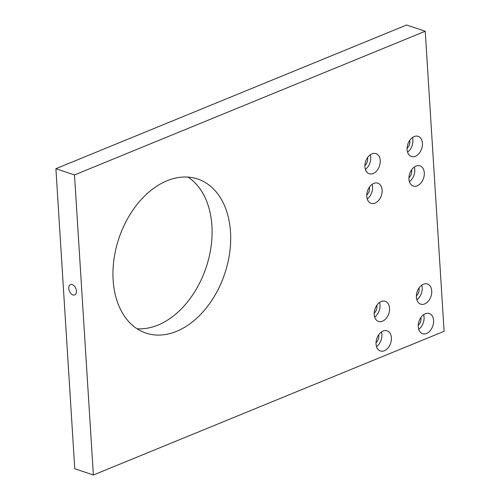 <?xml version="1.0" encoding="UTF-8"?>
<svg xmlns="http://www.w3.org/2000/svg" width="500" height="500" viewBox="0 0 500 500"><rect width="100%" height="100%" fill="white"/><g stroke="black" fill="none" stroke-linecap="round" stroke-linejoin="round"><path stroke-width="0.75" d="M72.938 294.925A5.575 3.487 -112.3 0 0 74.725 294.919A5.575 3.487 -112.3 0 0 76.256 289.738A5.575 3.487 -112.3 0 0 72.287 284.587A5.575 3.487 -112.3 0 0 70.5 284.594A5.575 3.487 -112.3 0 0 68.963 289.769A5.575 3.487 -112.3 0 0 72.938 294.925M364.906 166.844A10.625 7.294 108.6 0 0 369.194 173.769A10.625 7.294 108.6 0 0 376.906 170.7A10.625 7.294 108.6 0 0 380.244 160.556A10.625 7.294 108.6 0 0 375.956 153.631A10.625 7.294 108.6 0 0 368.244 156.7A10.625 7.294 108.6 0 0 364.906 166.844M365.363 169.4A10.625 7.294 108.6 0 0 370.731 157.356A10.625 7.294 108.6 0 0 370.269 154.794M407.094 149.556A10.625 7.294 108.6 0 0 411.388 156.481A10.625 7.294 108.6 0 0 419.1 153.412A10.625 7.294 108.6 0 0 422.438 143.269A10.625 7.294 108.6 0 0 418.15 136.344A10.625 7.294 108.6 0 0 410.438 139.412A10.625 7.294 108.6 0 0 407.094 149.556M407.556 152.113A10.625 7.294 108.6 0 0 412.919 140.069A10.625 7.294 108.6 0 0 412.463 137.506M408.956 179.088A10.625 7.294 108.6 0 0 413.244 186.012A10.625 7.294 108.6 0 0 420.962 182.944A10.625 7.294 108.6 0 0 424.3 172.8A10.625 7.294 108.6 0 0 420.012 165.875A10.625 7.294 108.6 0 0 412.294 168.944A10.625 7.294 108.6 0 0 408.956 179.088M409.412 181.65A10.625 7.294 108.6 0 0 414.781 169.606A10.625 7.294 108.6 0 0 414.319 167.044M366.763 196.375A10.625 7.294 108.6 0 0 371.05 203.3A10.625 7.294 108.6 0 0 378.769 200.231A10.625 7.294 108.6 0 0 382.106 190.087A10.625 7.294 108.6 0 0 377.819 183.162A10.625 7.294 108.6 0 0 370.1 186.231A10.625 7.294 108.6 0 0 366.763 196.375M367.219 198.938A10.625 7.294 108.6 0 0 372.587 186.887A10.625 7.294 108.6 0 0 372.131 184.331M374.194 314.506A10.625 7.294 108.6 0 0 378.481 321.431A10.625 7.294 108.6 0 0 386.2 318.363A10.625 7.294 108.6 0 0 389.538 308.219A10.625 7.294 108.6 0 0 385.25 301.294A10.625 7.294 108.6 0 0 377.531 304.363A10.625 7.294 108.6 0 0 374.194 314.506M374.65 317.069A10.625 7.294 108.6 0 0 380.019 305.019A10.625 7.294 108.6 0 0 379.562 302.462M376.05 344.038A10.625 7.294 108.6 0 0 380.337 350.962A10.625 7.294 108.6 0 0 388.056 347.894A10.625 7.294 108.6 0 0 391.394 337.75A10.625 7.294 108.6 0 0 387.106 330.825A10.625 7.294 108.6 0 0 379.387 333.894A10.625 7.294 108.6 0 0 376.05 344.038M376.512 346.6A10.625 7.294 108.6 0 0 381.875 334.556A10.625 7.294 108.6 0 0 381.419 331.994M416.388 297.219A10.625 7.294 108.6 0 0 420.675 304.144A10.625 7.294 108.6 0 0 428.394 301.075A10.625 7.294 108.6 0 0 431.731 290.931A10.625 7.294 108.6 0 0 427.444 284.006A10.625 7.294 108.6 0 0 419.725 287.075A10.625 7.294 108.6 0 0 416.388 297.219M416.844 299.781A10.625 7.294 108.6 0 0 422.212 287.738A10.625 7.294 108.6 0 0 421.756 285.175M418.244 326.75A10.625 7.294 108.6 0 0 422.531 333.681A10.625 7.294 108.6 0 0 430.25 330.613A10.625 7.294 108.6 0 0 433.587 320.469A10.625 7.294 108.6 0 0 429.3 313.538A10.625 7.294 108.6 0 0 421.581 316.606A10.625 7.294 108.6 0 0 418.244 326.75M418.706 329.312A10.625 7.294 108.6 0 0 424.069 317.269A10.625 7.294 108.6 0 0 423.612 314.706M188 177.087A81.263 55.788 -71.4 0 1 211.906 225.75A81.263 55.788 -71.4 0 1 137.037 328.75M230.506 232A81.263 55.788 -71.4 0 1 204.969 309.6A81.263 55.788 -71.4 0 1 145.938 333.075A81.263 55.788 -71.4 0 1 113.131 280.087A81.263 55.788 -71.4 0 1 138.669 202.494A81.263 55.788 -71.4 0 1 197.706 179.013A81.263 55.788 -71.4 0 1 230.506 232M420.869 317.544A6.375 4.375 -71.4 0 1 421 318.525A6.375 4.375 -71.4 0 1 418.231 325.394M419.012 288.012A6.375 4.375 -71.4 0 1 419.144 288.994A6.375 4.375 -71.4 0 1 416.375 295.863M378.675 334.831A6.375 4.375 -71.4 0 1 378.806 335.812A6.375 4.375 -71.4 0 1 376.037 342.681M376.819 305.3A6.375 4.375 -71.4 0 1 376.95 306.281A6.375 4.375 -71.4 0 1 374.181 313.15M369.387 187.169A6.375 4.375 -71.4 0 1 369.519 188.144A6.375 4.375 -71.4 0 1 366.75 195.019M411.581 169.881A6.375 4.375 -71.4 0 1 411.712 170.863A6.375 4.375 -71.4 0 1 408.944 177.731M409.719 140.344A6.375 4.375 -71.4 0 1 409.85 141.325A6.375 4.375 -71.4 0 1 407.081 148.2M367.531 157.631A6.375 4.375 -71.4 0 1 367.663 158.613A6.375 4.375 -71.4 0 1 364.888 165.487M444.106 331.306L93.369 475L74.494 174.944L425.231 31.25L444.106 331.306M74.494 174.944L55.894 168.694L74.769 468.75L93.369 475M55.894 168.694L406.631 25L425.231 31.25"/></g></svg>
